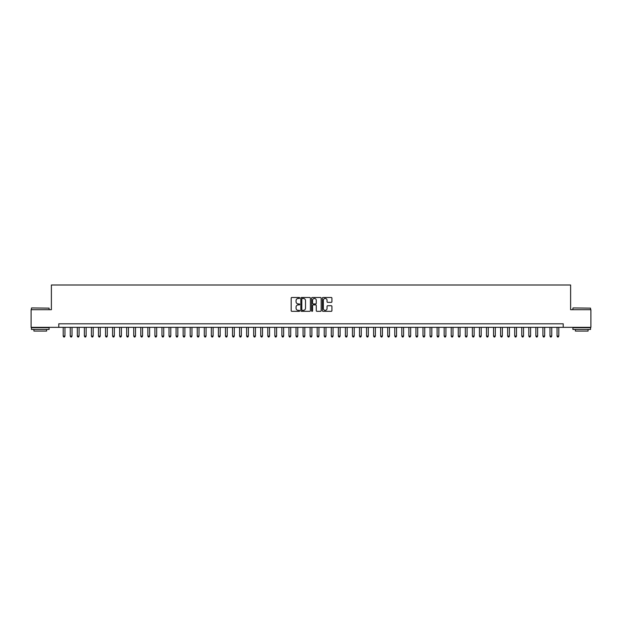 <?xml version="1.0" encoding="UTF-8"?>
<svg xmlns="http://www.w3.org/2000/svg" width="622" height="622" viewBox="0 0 622 622"><rect width="100%" height="100%" fill="white"/><g stroke="black" fill="none" stroke-linecap="round" stroke-linejoin="round"><path stroke-width="0.93" d="M299.711 297.961A0.482 0.482 0 0 0 299.229 297.479L291.873 297.479A0.692 0.692 0 0 0 291.182 298.171L291.182 310.635A0.692 0.692 0 0 0 291.873 311.327L299.229 311.327A0.482 0.482 0 0 0 299.711 310.844A0.482 0.482 0 0 0 299.229 310.362L298.272 310.362A2.216 2.216 0 0 1 296.056 308.147L296.056 307.105A2.216 2.216 0 0 1 298.272 304.889L299.229 304.889A0.482 0.482 0 0 0 299.711 304.407A0.482 0.482 0 0 0 299.229 303.917L298.272 303.917A2.216 2.216 0 0 1 296.056 301.701L296.056 300.667A2.216 2.216 0 0 1 298.272 298.451L299.229 298.451A0.482 0.482 0 0 0 299.711 297.961M331.238 302.362A0.692 0.692 0 0 0 331.93 301.67L331.93 298.171A0.692 0.692 0 0 0 331.238 297.479L323.067 297.479A0.692 0.692 0 0 0 322.375 298.171L322.375 310.635A0.692 0.692 0 0 0 323.067 311.327L331.238 311.327A0.692 0.692 0 0 0 331.93 310.635L331.93 306.413A0.692 0.692 0 0 0 331.238 305.721L327.74 305.721A0.692 0.692 0 0 0 327.048 306.413L327.048 308.504A1.85 1.85 0 0 1 325.197 310.362A1.85 1.85 0 0 1 323.347 308.504L323.347 300.302A1.85 1.85 0 0 1 325.197 298.451A1.85 1.85 0 0 1 327.048 300.302L327.048 301.67A0.692 0.692 0 0 0 327.74 302.362L331.238 302.362M58.787 327.335L31.1 327.335L31.1 309.694L51.385 309.694L51.385 285L570.615 285L570.615 309.694L590.9 309.694L590.9 327.335L563.213 327.335L563.213 323.805L58.787 323.805L58.787 327.335L563.213 327.335M310.394 298.171A0.692 0.692 0 0 0 309.702 297.479L301.53 297.479A0.692 0.692 0 0 0 300.838 298.171L300.838 310.635A0.692 0.692 0 0 0 301.53 311.327L309.702 311.327A0.692 0.692 0 0 0 310.394 310.635L310.394 298.171M312.298 297.479L320.47 297.479A0.692 0.692 0 0 1 321.162 298.171L321.162 310.635A0.692 0.692 0 0 1 320.47 311.327L316.971 311.327A0.692 0.692 0 0 1 316.279 310.635L316.279 305.581A0.692 0.692 0 0 0 315.587 304.889L313.27 304.889A0.692 0.692 0 0 0 312.578 305.581L312.578 310.844A0.482 0.482 0 0 1 312.088 311.327A0.482 0.482 0 0 1 311.606 310.844L311.606 298.171A0.692 0.692 0 0 1 312.298 297.479M302.292 298.451A0.482 0.482 0 0 0 301.81 298.933L301.81 309.873A0.482 0.482 0 0 0 302.292 310.362L303.295 310.362A2.216 2.216 0 0 0 305.511 308.147L305.511 300.667A2.216 2.216 0 0 0 303.295 298.451L302.292 298.451M316.279 300.333A1.85 1.85 0 0 0 314.429 298.482A1.85 1.85 0 0 0 312.578 300.333L312.578 303.225A0.692 0.692 0 0 0 313.27 303.917L315.587 303.917A0.692 0.692 0 0 0 316.279 303.225L316.279 300.333M63.203 327.335L63.203 336.082L64.96 336.082L64.96 327.335M64.96 336.082L64.431 337L63.732 337L63.203 336.082M31.668 307.929L49.091 308.147L31.668 307.929M40.274 329.45L31.45 329.45L31.45 327.685L49.091 327.685L49.091 329.45L40.274 329.45M46.619 329.45L46.619 331.067L33.922 331.067L33.922 329.45M573.119 307.929L590.55 308.147L573.119 307.929M581.726 329.45L572.909 329.45L572.909 327.685L590.55 327.685L590.55 329.45L581.726 329.45M588.078 329.45L588.078 331.067L575.381 331.067L575.381 329.45M70.255 327.335L70.255 336.082L72.02 336.082L72.02 327.335M72.02 336.082L71.491 337L70.784 337L70.255 336.082M77.307 327.335L77.307 336.082L79.072 336.082L79.072 327.335M79.072 336.082L78.543 337L77.836 337L77.307 336.082M84.367 327.335L84.367 336.082L86.131 336.082L86.131 327.335M86.131 336.082L85.595 337L84.895 337L84.367 336.082M91.418 327.335L91.418 336.082L93.183 336.082L93.183 327.335M93.183 336.082L92.655 337L91.947 337L91.418 336.082M98.47 327.335L98.47 336.082L100.235 336.082L100.235 327.335M100.235 336.082L99.707 337L98.999 337L98.47 336.082M105.53 327.335L105.53 336.082L107.295 336.082L107.295 327.335M107.295 336.082L106.766 337L106.059 337L105.53 336.082M112.582 327.335L112.582 336.082L114.347 336.082L114.347 327.335M114.347 336.082L113.818 337L113.111 337L112.582 336.082M119.642 327.335L119.642 336.082L121.399 336.082L121.399 327.335M121.399 336.082L120.87 337L120.17 337L119.642 336.082M126.694 327.335L126.694 336.082L128.459 336.082L128.459 327.335M128.459 336.082L127.93 337L127.222 337L126.694 336.082M133.746 327.335L133.746 336.082L135.51 336.082L135.51 327.335M135.51 336.082L134.982 337L134.274 337L133.746 336.082M140.805 327.335L140.805 336.082L142.562 336.082L142.562 327.335M142.562 336.082L142.034 337L141.334 337L140.805 336.082M147.857 327.335L147.857 336.082L149.622 336.082L149.622 327.335M149.622 336.082L149.093 337L148.386 337L147.857 336.082M154.909 327.335L154.909 336.082L156.674 336.082L156.674 327.335M156.674 336.082L156.145 337L155.438 337L154.909 336.082M161.969 327.335L161.969 336.082L163.734 336.082L163.734 327.335M163.734 336.082L163.205 337L162.498 337L161.969 336.082M169.021 327.335L169.021 336.082L170.786 336.082L170.786 327.335M170.786 336.082L170.257 337L169.549 337L169.021 336.082M176.08 327.335L176.08 336.082L177.838 336.082L177.838 327.335M177.838 336.082L177.309 337L176.609 337L176.08 336.082M183.132 327.335L183.132 336.082L184.897 336.082L184.897 327.335M184.897 336.082L184.369 337L183.661 337L183.132 336.082M190.184 327.335L190.184 336.082L191.949 336.082L191.949 327.335M191.949 336.082L191.42 337L190.713 337L190.184 336.082M197.244 327.335L197.244 336.082L199.001 336.082L199.001 327.335M199.001 336.082L198.472 337L197.773 337L197.244 336.082M204.296 327.335L204.296 336.082L206.061 336.082L206.061 327.335M206.061 336.082L205.532 337L204.825 337L204.296 336.082M211.348 327.335L211.348 336.082L213.113 336.082L213.113 327.335M213.113 336.082L212.584 337L211.877 337L211.348 336.082M218.408 327.335L218.408 336.082L220.172 336.082L220.172 327.335M220.172 336.082L219.644 337L218.936 337L218.408 336.082M225.459 327.335L225.459 336.082L227.224 336.082L227.224 327.335M227.224 336.082L226.696 337L225.988 337L225.459 336.082M232.511 327.335L232.511 336.082L234.276 336.082L234.276 327.335M234.276 336.082L233.748 337L233.048 337L232.511 336.082M239.571 327.335L239.571 336.082L241.336 336.082L241.336 327.335M241.336 336.082L240.807 337L240.1 337L239.571 336.082M246.623 327.335L246.623 336.082L248.388 336.082L248.388 327.335M248.388 336.082L247.859 337L247.152 337L246.623 336.082M253.683 327.335L253.683 336.082L255.44 336.082L255.44 327.335M255.44 336.082L254.911 337L254.211 337L253.683 336.082M260.735 327.335L260.735 336.082L262.5 336.082L262.5 327.335M262.5 336.082L261.971 337L261.263 337L260.735 336.082M267.787 327.335L267.787 336.082L269.551 336.082L269.551 327.335M269.551 336.082L269.023 337L268.315 337L267.787 336.082M274.846 327.335L274.846 336.082L276.611 336.082L276.611 327.335M276.611 336.082L276.082 337L275.375 337L274.846 336.082M281.898 327.335L281.898 336.082L283.663 336.082L283.663 327.335M283.663 336.082L283.134 337L282.427 337L281.898 336.082M288.95 327.335L288.95 336.082L290.715 336.082L290.715 327.335M290.715 336.082L290.186 337L289.487 337L288.95 336.082M296.01 327.335L296.01 336.082L297.775 336.082L297.775 327.335M297.775 336.082L297.246 337L296.538 337L296.01 336.082M303.062 327.335L303.062 336.082L304.827 336.082L304.827 327.335M304.827 336.082L304.298 337L303.59 337L303.062 336.082M310.121 327.335L310.121 336.082L311.879 336.082L311.879 327.335M311.879 336.082L311.35 337L310.65 337L310.121 336.082M317.173 327.335L317.173 336.082L318.938 336.082L318.938 327.335M318.938 336.082L318.41 337L317.702 337L317.173 336.082M324.225 327.335L324.225 336.082L325.99 336.082L325.99 327.335M325.99 336.082L325.462 337L324.754 337L324.225 336.082M331.285 327.335L331.285 336.082L333.05 336.082L333.05 327.335M333.05 336.082L332.513 337L331.814 337L331.285 336.082M338.337 327.335L338.337 336.082L340.102 336.082L340.102 327.335M340.102 336.082L339.573 337L338.866 337L338.337 336.082M345.389 327.335L345.389 336.082L347.154 336.082L347.154 327.335M347.154 336.082L346.625 337L345.918 337L345.389 336.082M352.449 327.335L352.449 336.082L354.213 336.082L354.213 327.335M354.213 336.082L353.685 337L352.977 337L352.449 336.082M359.5 327.335L359.5 336.082L361.265 336.082L361.265 327.335M361.265 336.082L360.737 337L360.029 337L359.5 336.082M366.56 327.335L366.56 336.082L368.317 336.082L368.317 327.335M368.317 336.082L367.789 337L367.089 337L366.56 336.082M373.612 327.335L373.612 336.082L375.377 336.082L375.377 327.335M375.377 336.082L374.848 337L374.141 337L373.612 336.082M380.664 327.335L380.664 336.082L382.429 336.082L382.429 327.335M382.429 336.082L381.9 337L381.193 337L380.664 336.082M387.724 327.335L387.724 336.082L389.489 336.082L389.489 327.335M389.489 336.082L388.952 337L388.252 337L387.724 336.082M394.776 327.335L394.776 336.082L396.541 336.082L396.541 327.335M396.541 336.082L396.012 337L395.304 337L394.776 336.082M401.828 327.335L401.828 336.082L403.592 336.082L403.592 327.335M403.592 336.082L403.064 337L402.356 337L401.828 336.082M408.887 327.335L408.887 336.082L410.652 336.082L410.652 327.335M410.652 336.082L410.123 337L409.416 337L408.887 336.082M415.939 327.335L415.939 336.082L417.704 336.082L417.704 327.335M417.704 336.082L417.175 337L416.468 337L415.939 336.082M422.999 327.335L422.999 336.082L424.756 336.082L424.756 327.335M424.756 336.082L424.227 337L423.528 337L422.999 336.082M430.051 327.335L430.051 336.082L431.816 336.082L431.816 327.335M431.816 336.082L431.287 337L430.579 337L430.051 336.082M437.103 327.335L437.103 336.082L438.868 336.082L438.868 327.335M438.868 336.082L438.339 337L437.631 337L437.103 336.082M444.162 327.335L444.162 336.082L445.92 336.082L445.92 327.335M445.92 336.082L445.391 337L444.691 337L444.162 336.082M451.214 327.335L451.214 336.082L452.979 336.082L452.979 327.335M452.979 336.082L452.451 337L451.743 337L451.214 336.082M458.266 327.335L458.266 336.082L460.031 336.082L460.031 327.335M460.031 336.082L459.502 337L458.795 337L458.266 336.082M465.326 327.335L465.326 336.082L467.091 336.082L467.091 327.335M467.091 336.082L466.562 337L465.855 337L465.326 336.082M472.378 327.335L472.378 336.082L474.143 336.082L474.143 327.335M474.143 336.082L473.614 337L472.907 337L472.378 336.082M479.438 327.335L479.438 336.082L481.195 336.082L481.195 327.335M481.195 336.082L480.666 337L479.966 337L479.438 336.082M486.49 327.335L486.49 336.082L488.254 336.082L488.254 327.335M488.254 336.082L487.726 337L487.018 337L486.49 336.082M493.541 327.335L493.541 336.082L495.306 336.082L495.306 327.335M495.306 336.082L494.778 337L494.07 337L493.541 336.082M500.601 327.335L500.601 336.082L502.358 336.082L502.358 327.335M502.358 336.082L501.83 337L501.13 337L500.601 336.082M507.653 327.335L507.653 336.082L509.418 336.082L509.418 327.335M509.418 336.082L508.889 337L508.182 337L507.653 336.082M514.705 327.335L514.705 336.082L516.47 336.082L516.47 327.335M516.47 336.082L515.941 337L515.234 337L514.705 336.082M521.765 327.335L521.765 336.082L523.53 336.082L523.53 327.335M523.53 336.082L523.001 337L522.293 337L521.765 336.082M528.817 327.335L528.817 336.082L530.582 336.082L530.582 327.335M530.582 336.082L530.053 337L529.345 337L528.817 336.082M535.869 327.335L535.869 336.082L537.633 336.082L537.633 327.335M537.633 336.082L537.105 337L536.405 337L535.869 336.082M542.928 327.335L542.928 336.082L544.693 336.082L544.693 327.335M544.693 336.082L544.164 337L543.457 337L542.928 336.082M549.98 327.335L549.98 336.082L551.745 336.082L551.745 327.335M551.745 336.082L551.216 337L550.509 337L549.98 336.082M557.04 327.335L557.04 336.082L558.797 336.082L558.797 327.335M558.797 336.082L558.268 337L557.569 337L557.04 336.082M31.45 309.694L31.45 308.147M49.091 309.694L49.091 308.147M572.909 309.694L572.909 308.147M590.55 309.694L590.55 308.147"/></g></svg>
